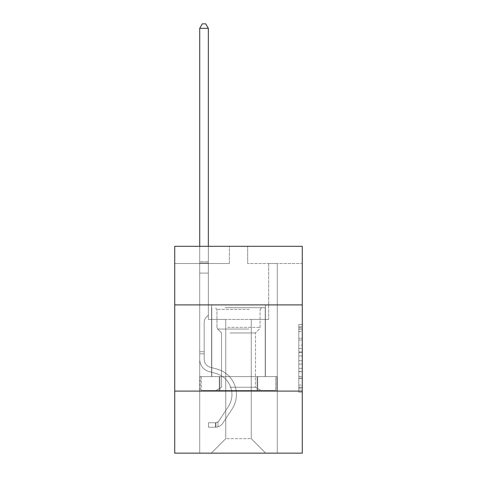 <?xml version="1.0" encoding="UTF-8"?>
<svg xmlns="http://www.w3.org/2000/svg" width="477" height="477" viewBox="0 0 477 477"><rect width="100%" height="100%" fill="white"/><g stroke="black" fill="none" stroke-linecap="round" stroke-linejoin="round"><path stroke-width="0.36" stroke-dasharray="2.38 1.79" d="M298.835 345.139L298.835 355.973L302.281 355.973L302.281 388.797L302.281 327.884L302.281 355.973L298.835 355.973L298.835 326.87L298.835 392.183L298.835 324.497L298.835 387.443L302.281 387.443L298.835 387.443L302.281 387.443L298.835 387.443L298.835 376.615L298.835 392.183L302.281 392.183L302.281 324.497L302.281 387.276L302.281 360.707L298.835 360.707L302.281 360.707L302.281 376.615L302.281 329.237L298.835 329.237L302.281 329.237L302.281 392.183L302.281 327.884L302.281 392.183L298.835 392.183L298.835 324.497L302.281 324.497L302.281 327.884L302.281 324.497L302.281 327.884L302.281 324.497L302.281 326.87L302.281 324.497L298.835 324.497L298.835 329.237L302.281 329.237L298.835 329.237L298.835 345.139L302.281 345.139M265.391 304.904L265.391 376.615L211.609 376.615L265.391 376.615L211.609 376.615L265.391 376.615L265.391 304.904L211.609 304.904L211.609 376.615L211.609 304.904L265.391 304.904M302.281 304.904L174.719 304.904L174.719 246.293L302.281 246.293L247.635 246.293L302.281 246.293L302.281 304.904L174.719 304.904L302.281 304.904L302.281 453.15L174.719 453.15L174.719 391.092L302.281 391.092L174.719 391.092L174.719 304.904M302.281 351.913L302.281 348.526L302.281 351.913L298.835 351.913L298.835 338.288L298.835 378.392L298.835 368.322L302.281 368.322L298.835 368.322L298.835 392.183L302.281 392.183L298.835 392.183L302.281 392.183L298.835 392.183L298.835 324.497L302.281 324.497L298.835 324.497L302.281 324.497L298.835 324.497L298.835 351.913L302.281 351.913M302.281 263.531L302.281 246.293L302.281 263.531L247.635 263.531L302.281 263.531M251.254 319.381L251.254 438.667L265.737 453.15L277.286 453.15L277.286 263.531L268.664 263.531L277.286 263.531L268.664 263.531L277.286 263.531L268.664 263.531L277.286 263.531L268.664 263.531L277.286 263.531L268.664 263.531L277.286 263.531L268.664 263.531L277.286 263.531L268.664 263.531L277.286 263.531L268.664 263.531L277.286 263.531L268.664 263.531L277.286 263.531L268.664 263.531L277.286 263.531L268.664 263.531L277.286 263.531L268.664 263.531L277.286 263.531L268.664 263.531L277.286 263.531L268.664 263.531L277.286 263.531L268.664 263.531L277.286 263.531L268.664 263.531L277.286 263.531L268.664 263.531L277.286 263.531L268.664 263.531L277.286 263.531L277.286 453.15L277.286 263.531L277.286 453.15L277.286 263.531L277.286 453.15L277.286 263.531L277.286 453.15L277.286 263.531L277.286 453.15L277.286 263.531L277.286 453.15L277.286 263.531L277.286 453.15L277.286 263.531L277.286 453.15L277.286 263.531L277.286 453.15L277.286 263.531L277.286 453.15L277.286 263.531L277.286 453.15L277.286 263.531L277.286 453.15L277.286 263.531L277.286 453.15L277.286 263.531L277.286 453.15L277.286 263.531L277.286 453.15L277.286 263.531L277.286 453.15L277.286 263.531L277.286 453.15L277.286 263.531L277.286 453.15L211.263 453.15L265.737 453.15L251.254 438.667L265.737 453.15L251.254 438.667L265.737 453.15L251.254 438.667L265.737 453.15L251.254 438.667L265.737 453.15L251.254 438.667L265.737 453.15L251.254 438.667L265.737 453.15L251.254 438.667L265.737 453.15L251.254 438.667L265.737 453.15L251.254 438.667L265.737 453.15L251.254 438.667L265.737 453.15L251.254 438.667L265.737 453.15L251.254 438.667L265.737 453.15L251.254 438.667L265.737 453.15L251.254 438.667L265.737 453.15L251.254 438.667L265.737 453.15L251.254 438.667L265.737 453.15L251.254 438.667L265.737 453.15L251.254 438.667L225.746 438.667L225.746 319.381L225.746 438.667L225.746 319.381L225.746 438.667L211.263 453.15L225.746 438.667L211.263 453.15L225.746 438.667L225.746 319.381L251.254 319.381L251.254 438.667L265.737 453.15L251.254 438.667L251.254 319.381L251.254 438.667L251.254 319.381L251.254 438.667L251.254 319.381L251.254 438.667L251.254 319.381L251.254 438.667L251.254 319.381L251.254 438.667L251.254 319.381L251.254 438.667L251.254 319.381L251.254 438.667L251.254 319.381L251.254 438.667L251.254 319.381L251.254 438.667L251.254 319.381L251.254 438.667L251.254 319.381L251.254 438.667L251.254 319.381L251.254 438.667L251.254 319.381L251.254 438.667L251.254 319.381L251.254 438.667L251.254 319.381L251.254 438.667L251.254 319.381L251.254 438.667L251.254 319.381L251.254 438.667L251.254 319.381L208.336 319.381L208.336 263.531L199.714 263.531L199.714 453.15L211.263 453.15L199.714 453.15L211.263 453.15L199.714 453.15L211.263 453.15L199.714 453.15L211.263 453.15L199.714 453.15L211.263 453.15L199.714 453.15L211.263 453.15L199.714 453.15L211.263 453.15L199.714 453.15L211.263 453.15L199.714 453.15L211.263 453.15L199.714 453.15L211.263 453.15L199.714 453.15L211.263 453.15L199.714 453.15L211.263 453.15L199.714 453.15L211.263 453.15L199.714 453.15L211.263 453.15L199.714 453.15L211.263 453.15L199.714 453.15L211.263 453.15L199.714 453.15L211.263 453.15L199.714 453.15L211.263 453.15L199.714 453.15L199.714 263.531L199.714 453.15L199.714 263.531L199.714 453.15L199.714 263.531L199.714 453.15L199.714 263.531L199.714 453.15L199.714 263.531L199.714 453.15L199.714 263.531L199.714 453.15L199.714 263.531L199.714 453.15L199.714 263.531L199.714 453.15L199.714 263.531L199.714 453.15L199.714 263.531L199.714 453.15L199.714 263.531L199.714 453.15L199.714 263.531L199.714 453.15L199.714 263.531L199.714 453.15L199.714 263.531L199.714 453.15L199.714 263.531L199.714 453.15L199.714 263.531L199.714 453.15L199.714 263.531L199.714 453.15L199.714 263.531L208.336 263.531L199.714 263.531L208.336 263.531L199.714 263.531L208.336 263.531L199.714 263.531L208.336 263.531L199.714 263.531L208.336 263.531L199.714 263.531L208.336 263.531L199.714 263.531L208.336 263.531L199.714 263.531L208.336 263.531L199.714 263.531L208.336 263.531L199.714 263.531L208.336 263.531L199.714 263.531L208.336 263.531L199.714 263.531L208.336 263.531L199.714 263.531L208.336 263.531L199.714 263.531L208.336 263.531L199.714 263.531L208.336 263.531L199.714 263.531L208.336 263.531L199.714 263.531L208.336 263.531L199.714 263.531L208.336 263.531L208.336 319.381L208.336 263.531L208.336 319.381L208.336 263.531L208.336 319.381L208.336 263.531L208.336 319.381L208.336 263.531L208.336 319.381L208.336 263.531L208.336 319.381L208.336 263.531L208.336 319.381L208.336 263.531L208.336 319.381L208.336 263.531L208.336 319.381L208.336 263.531L208.336 319.381L208.336 263.531L208.336 319.381L208.336 263.531L208.336 319.381L208.336 263.531L208.336 319.381L208.336 263.531L208.336 319.381L208.336 263.531L208.336 319.381L208.336 263.531L208.336 319.381L208.336 263.531L208.336 319.381L208.336 263.531L208.336 319.381L225.746 319.381L208.336 319.381L225.746 319.381L208.336 319.381L225.746 319.381L208.336 319.381L225.746 319.381L208.336 319.381L225.746 319.381L208.336 319.381L225.746 319.381L208.336 319.381L225.746 319.381L208.336 319.381L225.746 319.381L208.336 319.381L225.746 319.381L208.336 319.381L225.746 319.381L208.336 319.381L225.746 319.381L208.336 319.381L225.746 319.381L208.336 319.381L225.746 319.381L208.336 319.381L225.746 319.381L208.336 319.381L225.746 319.381L208.336 319.381L225.746 319.381L208.336 319.381L225.746 319.381L208.336 319.381L225.746 319.381L225.746 438.667L211.263 453.15L225.746 438.667L225.746 319.381L225.746 438.667L211.263 453.15L225.746 438.667L225.746 319.381L225.746 438.667L211.263 453.15L225.746 438.667L225.746 319.381L225.746 438.667L211.263 453.15L225.746 438.667L225.746 319.381L225.746 438.667L211.263 453.15L225.746 438.667L225.746 319.381L225.746 438.667L211.263 453.15L225.746 438.667L225.746 319.381L225.746 438.667L211.263 453.15L225.746 438.667L225.746 319.381L225.746 438.667L211.263 453.15L225.746 438.667L225.746 319.381L225.746 438.667L211.263 453.15L225.746 438.667L225.746 319.381L225.746 438.667L211.263 453.15L225.746 438.667L225.746 319.381L225.746 438.667L211.263 453.15L225.746 438.667L225.746 319.381L225.746 438.667L211.263 453.15L225.746 438.667L225.746 319.381L225.746 438.667L211.263 453.15L225.746 438.667L225.746 319.381L225.746 438.667L211.263 453.15L225.746 438.667L225.746 319.381L225.746 438.667L211.263 453.15L225.746 438.667L225.746 319.381L225.746 438.667L211.263 453.15L225.746 438.667L225.746 319.381L225.746 438.667L211.263 453.15L225.746 438.667L251.254 438.667L251.254 319.381L268.664 319.381L251.254 319.381M229.365 263.531L174.719 263.531L229.365 263.531L229.365 246.293L174.719 246.293L229.365 246.293L229.365 263.531M174.719 263.531L174.719 246.293L174.719 263.531M247.635 263.531L247.635 246.293L247.635 263.531M268.664 263.531L268.664 319.381L268.664 263.531M219.289 391.092L276.916 391.092L200.084 391.092L219.289 391.092L219.289 376.615L200.084 376.615L276.916 376.615L219.289 376.615L219.289 391.092L219.289 376.615L257.711 376.615L257.711 391.092L276.916 391.092L257.711 391.092L257.711 376.615L276.916 376.615L276.916 391.092L276.916 376.615L200.084 376.615L200.084 391.092L200.084 376.615L219.289 376.615L219.289 391.092M174.719 391.092L302.281 391.092M298.835 355.973L302.281 355.973L298.835 355.973M298.835 326.87L298.835 324.497L298.835 326.87L302.281 326.87L298.835 326.87M298.835 378.219L298.835 364.094L298.835 378.219L302.281 378.219L298.835 378.219M298.835 364.094L298.835 360.707L302.281 360.707L298.835 360.707L298.835 364.094L302.281 364.094L298.835 364.094M298.835 338.288L298.835 329.237L298.835 338.288L302.281 338.288L298.835 338.288M298.835 324.497L302.281 324.497L298.835 324.497L298.835 327.884L298.835 324.497L302.281 324.497M298.835 392.183L302.281 392.183L298.835 392.183L298.835 388.797L298.835 392.183M257.711 376.615L257.711 391.092L257.711 376.615M199.714 353.791L199.714 28.334L199.714 273.112L199.714 28.334L208.336 28.334L208.336 261.736L208.336 28.334L199.714 28.334L202.302 23.85L205.748 23.85L202.302 23.85L199.714 28.334L199.714 273.112L199.714 28.334L208.336 28.334L205.748 23.85L208.336 28.334L208.336 273.112L199.714 273.112L199.714 28.334L202.302 23.85L205.748 23.85L202.302 23.85L199.714 28.334L199.714 273.112L199.714 28.334L208.336 28.334L199.714 28.334L202.302 23.85L205.748 23.85L208.336 28.334L205.748 23.85L202.302 23.85L199.714 28.334L199.714 273.112L199.714 28.334L208.336 28.334L208.336 261.736L208.336 28.334L199.714 28.334L202.302 23.85L205.748 23.85L208.336 28.334L205.748 23.85L202.302 23.85L199.714 28.334L199.714 273.112L199.714 28.334L208.336 28.334L208.336 263.024L208.336 28.334L199.714 28.334L202.302 23.85L205.748 23.85L208.336 28.334L205.748 23.85L202.302 23.85L199.714 28.334L199.714 273.112L199.714 28.334L208.336 28.334L208.336 315.178L206.392 317.122A7.489 7.489 0 0 0 204.198 322.416A7.489 7.489 0 0 1 206.392 317.122L208.336 315.178L208.336 273.112L199.714 273.112L199.714 28.334L202.302 23.85L205.748 23.85L208.336 28.334L199.714 28.334L199.714 273.112L199.714 28.334L208.336 28.334L205.748 23.85L202.302 23.85L199.714 28.334L202.302 23.85L205.748 23.85L208.336 28.334L208.336 261.736L208.336 28.334L199.714 28.334L199.714 273.112L199.714 28.334L208.336 28.334L205.748 23.85L202.302 23.85L199.714 28.334L202.302 23.85L205.748 23.85L208.336 28.334L208.336 263.024L208.336 28.334L199.714 28.334L199.714 273.112L199.714 28.334L208.336 28.334L205.748 23.85L202.302 23.85L199.714 28.334L202.302 23.85L205.748 23.85L208.336 28.334L208.336 273.112L208.336 28.334L199.714 28.334L199.714 359.378A12.587 12.587 0 0 0 208.92 371.5A12.587 12.587 0 0 1 199.714 359.378L199.714 273.112L208.336 273.112L208.336 315.178L206.392 317.122A7.489 7.489 0 0 0 204.198 322.416A7.489 7.489 0 0 1 206.392 317.122L208.336 315.178L208.336 273.112L199.714 273.112L199.714 359.378A12.587 12.587 0 0 0 208.92 371.5A12.587 12.587 0 0 1 199.714 359.378L199.714 273.112L208.336 273.112L208.336 263.024L208.336 315.178L206.392 317.122A7.489 7.489 0 0 0 204.198 322.416A7.489 7.489 0 0 1 206.392 317.122L208.336 315.178L208.336 273.112L199.714 273.112L199.714 359.378A12.587 12.587 0 0 0 208.92 371.5A12.587 12.587 0 0 1 199.714 359.378L199.714 273.112L208.336 273.112L208.336 261.736L208.336 315.178L206.392 317.122A7.489 7.489 0 0 0 204.198 322.416A7.489 7.489 0 0 1 206.392 317.122L208.336 315.178L208.336 273.112L199.714 273.112L199.714 359.378A12.587 12.587 0 0 0 208.92 371.5L215.932 373.455L208.92 371.5A12.587 12.587 0 0 1 199.714 359.378L199.714 273.112L208.336 273.112L208.336 28.334L205.748 23.85L202.302 23.85L199.714 28.334L208.336 28.334L208.336 315.178L206.392 317.122A7.489 7.489 0 0 0 204.198 322.416A7.489 7.489 0 0 1 206.392 317.122L208.336 315.178L208.336 273.112L199.714 273.112L199.714 359.378A12.587 12.587 0 0 0 208.92 371.5A12.587 12.587 0 0 1 199.714 359.378L199.714 273.112L208.336 273.112L208.336 28.334L199.714 28.334L202.302 23.85L205.748 23.85L208.336 28.334L205.748 23.85L202.302 23.85L199.714 28.334L199.714 261.736L199.714 28.334L208.336 28.334L208.336 315.178L206.392 317.122A7.489 7.489 0 0 0 204.198 322.416A7.489 7.489 0 0 1 206.392 317.122L208.336 315.178L208.336 273.112L199.714 273.112L199.714 359.378A12.587 12.587 0 0 0 208.92 371.5A12.587 12.587 0 0 1 199.714 359.378L199.714 273.112L208.336 273.112L208.336 28.334L199.714 28.334L202.302 23.85L205.748 23.85L208.336 28.334L205.748 23.85L202.302 23.85L199.714 28.334L199.714 263.024L199.714 28.334L208.336 28.334L208.336 315.178L206.392 317.122A7.489 7.489 0 0 0 204.198 322.416A7.489 7.489 0 0 1 206.392 317.122L208.336 315.178L208.336 273.112L199.714 273.112L199.714 359.378A12.587 12.587 0 0 0 208.92 371.5L215.932 373.455L208.92 371.5A12.587 12.587 0 0 1 199.714 359.378L199.714 273.112L208.336 273.112L208.336 28.334L199.714 28.334L202.302 23.85L205.748 23.85L208.336 28.334L205.748 23.85L202.302 23.85L199.714 28.334L199.714 273.112L208.336 273.112L208.336 315.178L206.392 317.122A7.489 7.489 0 0 0 204.198 322.416A7.489 7.489 0 0 1 206.392 317.122L208.336 315.178L208.336 263.024L208.336 273.112L199.714 273.112L199.714 359.378A12.587 12.587 0 0 0 208.92 371.5A12.587 12.587 0 0 1 199.714 359.378L199.714 273.112L208.336 273.112L208.336 315.178L206.392 317.122A7.489 7.489 0 0 0 204.198 322.416A7.489 7.489 0 0 1 206.392 317.122L208.336 315.178L208.336 261.736L208.336 273.112L199.714 273.112L199.714 359.378A12.587 12.587 0 0 0 208.92 371.5A12.587 12.587 0 0 1 199.714 359.378L199.714 273.112L208.336 273.112L208.336 315.178L206.392 317.122A7.489 7.489 0 0 0 204.198 322.416A7.489 7.489 0 0 1 206.392 317.122L208.336 315.178L208.336 28.334L208.336 273.112L199.714 273.112L199.714 359.378A12.587 12.587 0 0 0 208.92 371.5L215.932 373.455A21.894 21.894 0 0 1 228.364 406.553A21.894 21.894 0 0 0 215.932 373.455L208.92 371.5A12.587 12.587 0 0 1 199.714 359.378L199.714 273.112L208.336 273.112L208.336 315.178L206.392 317.122A7.489 7.489 0 0 0 204.198 322.416A7.489 7.489 0 0 1 206.392 317.122L208.336 315.178L208.336 28.334L199.714 28.334L208.336 28.334L205.748 23.85L208.336 28.334L208.336 273.112L199.714 273.112L199.714 359.378A12.587 12.587 0 0 0 208.92 371.5A12.587 12.587 0 0 1 199.714 359.378L199.714 273.112L208.336 273.112L208.336 315.178L206.392 317.122A7.489 7.489 0 0 0 204.198 322.416A7.489 7.489 0 0 1 206.392 317.122L208.336 315.178L208.336 28.334L199.714 28.334L202.302 23.85L205.748 23.85L202.302 23.85L199.714 28.334L199.714 261.736L199.714 28.334L208.336 28.334L205.748 23.85L208.336 28.334L208.336 273.112L199.714 273.112L199.714 359.378A12.587 12.587 0 0 0 208.92 371.5A12.587 12.587 0 0 1 199.714 359.378L199.714 273.112L208.336 273.112L208.336 315.178L206.392 317.122A7.489 7.489 0 0 0 204.198 322.416A7.489 7.489 0 0 1 206.392 317.122L208.336 315.178L208.336 28.334L199.714 28.334L202.302 23.85L205.748 23.85L202.302 23.85L199.714 28.334L199.714 263.024L199.714 28.334L208.336 28.334L205.748 23.85L208.336 28.334L208.336 273.112L199.714 273.112L199.714 359.378A12.587 12.587 0 0 0 208.92 371.5L215.932 373.455L208.92 371.5A12.587 12.587 0 0 1 199.714 359.378L199.714 273.112L208.336 273.112L208.336 315.178L206.392 317.122A7.489 7.489 0 0 0 204.198 322.416A7.489 7.489 0 0 1 206.392 317.122L208.336 315.178L208.336 28.334L199.714 28.334L202.302 23.85L205.748 23.85L202.302 23.85L199.714 28.334L199.714 359.378A12.587 12.587 0 0 0 208.92 371.5A12.587 12.587 0 0 1 199.714 359.378L199.714 273.112L208.336 273.112L208.336 315.178L206.392 317.122A7.489 7.489 0 0 0 204.198 322.416A7.489 7.489 0 0 1 206.392 317.122L208.336 315.178L208.336 273.112L199.714 273.112L199.714 359.378A12.587 12.587 0 0 0 208.92 371.5A12.587 12.587 0 0 1 199.714 359.378L199.714 273.112L208.336 273.112L208.336 263.024L208.336 315.178L206.392 317.122A7.489 7.489 0 0 0 204.198 322.416A7.489 7.489 0 0 1 206.392 317.122L208.336 315.178L208.336 273.112L199.714 273.112L199.714 359.378A12.587 12.587 0 0 0 208.92 371.5L215.932 373.455L208.92 371.5A12.587 12.587 0 0 1 199.714 359.378L199.714 273.112L208.336 273.112L208.336 261.736L208.336 315.178L206.392 317.122A7.489 7.489 0 0 0 204.198 322.416A7.489 7.489 0 0 1 206.392 317.122L208.336 315.178L208.336 273.112L199.714 273.112L199.714 359.378A12.587 12.587 0 0 0 208.92 371.5A12.587 12.587 0 0 1 199.714 359.378L199.714 273.112L208.336 273.112L208.336 28.334L205.748 23.85L208.336 28.334L208.336 315.178L206.392 317.122A7.489 7.489 0 0 0 204.198 322.416A7.489 7.489 0 0 1 206.392 317.122L208.336 315.178L208.336 273.112L199.714 273.112L199.714 359.378L199.714 353.791L204.198 353.791L204.198 351.722L199.714 351.722L204.198 351.722L204.198 359.378L204.198 322.416L204.198 359.378A8.103 8.103 0 0 0 210.124 367.183A8.103 8.103 0 0 1 204.198 359.378L204.198 322.416L204.198 359.378L204.198 351.722L199.714 351.722L204.198 351.722L204.198 359.378A8.103 8.103 0 0 0 210.124 367.183A8.103 8.103 0 0 1 204.198 359.378L204.198 322.416L204.198 359.378A8.103 8.103 0 0 0 210.124 367.183A8.103 8.103 0 0 1 204.198 359.378L204.198 322.416L204.198 359.378L204.198 351.722L199.714 351.722L204.198 351.722L204.198 359.378A8.103 8.103 0 0 0 210.124 367.183L217.136 369.138L210.124 367.183A8.103 8.103 0 0 1 204.198 359.378L204.198 322.416L204.198 359.378A8.103 8.103 0 0 0 210.124 367.183A8.103 8.103 0 0 1 204.198 359.378L204.198 322.416L204.198 359.378L204.198 351.722L199.714 351.722L204.198 351.722L204.198 359.378A8.103 8.103 0 0 0 210.124 367.183A8.103 8.103 0 0 1 204.198 359.378L204.198 322.416L204.198 359.378A8.103 8.103 0 0 0 210.124 367.183L217.136 369.138L210.124 367.183A8.103 8.103 0 0 1 204.198 359.378L204.198 322.416L204.198 359.378L204.198 351.722L199.714 351.722L204.198 351.722L204.198 359.378A8.103 8.103 0 0 0 210.124 367.183A8.103 8.103 0 0 1 204.198 359.378L204.198 322.416L204.198 359.378A8.103 8.103 0 0 0 210.124 367.183A8.103 8.103 0 0 1 204.198 359.378L204.198 322.416L204.198 359.378L204.198 351.722L199.714 351.722L204.198 351.722L204.198 359.378A8.103 8.103 0 0 0 210.124 367.183L217.136 369.138L210.124 367.183A8.103 8.103 0 0 1 204.198 359.378L204.198 322.416L204.198 359.378A8.103 8.103 0 0 0 210.124 367.183A8.103 8.103 0 0 1 204.198 359.378L204.198 322.416L204.198 359.378L204.198 351.722L199.714 351.722L204.198 351.722L204.198 359.378A8.103 8.103 0 0 0 210.124 367.183A8.103 8.103 0 0 1 204.198 359.378L204.198 322.416L204.198 359.378A8.103 8.103 0 0 0 210.124 367.183L217.136 369.138A26.372 26.372 0 0 1 232.108 409.01A26.372 26.372 0 0 0 217.136 369.138L210.124 367.183A8.103 8.103 0 0 1 204.198 359.378L204.198 322.416L204.198 359.378L204.198 351.722L199.714 351.722L204.198 351.722L204.198 359.378A8.103 8.103 0 0 0 210.124 367.183A8.103 8.103 0 0 1 204.198 359.378L204.198 322.416L204.198 359.378A8.103 8.103 0 0 0 210.124 367.183A8.103 8.103 0 0 1 204.198 359.378L204.198 322.416L204.198 359.378L204.198 351.722L199.714 351.722L204.198 351.722L204.198 359.378A8.103 8.103 0 0 0 210.124 367.183L217.136 369.138L210.124 367.183A8.103 8.103 0 0 1 204.198 359.378L204.198 322.416L204.198 359.378A8.103 8.103 0 0 0 210.124 367.183A8.103 8.103 0 0 1 204.198 359.378L204.198 322.416L204.198 359.378L204.198 353.791L199.714 353.791M215.401 427.225A9.135 9.135 0 0 0 222.866 423.099L232.108 409.01A26.372 26.372 0 0 0 217.136 369.138L210.124 367.183A8.103 8.103 0 0 1 204.198 359.378A8.103 8.103 0 0 0 210.124 367.183L217.136 369.138A26.372 26.372 0 0 1 232.108 409.01A26.372 26.372 0 0 0 217.136 369.138L210.124 367.183A8.103 8.103 0 0 1 204.198 359.378A8.103 8.103 0 0 0 210.124 367.183A8.103 8.103 0 0 1 204.198 359.378A8.103 8.103 0 0 0 210.124 367.183L217.136 369.138L210.124 367.183A8.103 8.103 0 0 1 204.198 359.378A8.103 8.103 0 0 0 210.124 367.183L217.136 369.138L210.124 367.183A8.103 8.103 0 0 1 204.198 359.378A8.103 8.103 0 0 0 210.124 367.183A8.103 8.103 0 0 1 204.198 359.378A8.103 8.103 0 0 0 210.124 367.183L217.136 369.138A26.372 26.372 0 0 1 232.108 409.01L222.866 423.099L232.108 409.01A26.372 26.372 0 0 0 217.136 369.138L210.124 367.183A8.103 8.103 0 0 1 204.198 359.378A8.103 8.103 0 0 0 210.124 367.183L217.136 369.138L210.124 367.183A8.103 8.103 0 0 1 204.198 359.378A8.103 8.103 0 0 0 210.124 367.183A8.103 8.103 0 0 1 204.198 359.378A8.103 8.103 0 0 0 210.124 367.183L217.136 369.138L210.124 367.183A8.103 8.103 0 0 1 204.198 359.378A8.103 8.103 0 0 0 210.124 367.183L217.136 369.138A26.372 26.372 0 0 1 232.108 409.01A26.372 26.372 0 0 0 217.136 369.138L210.124 367.183A8.103 8.103 0 0 1 204.198 359.378A8.103 8.103 0 0 0 210.124 367.183A8.103 8.103 0 0 1 204.198 359.378A8.103 8.103 0 0 0 210.124 367.183L217.136 369.138L210.124 367.183A8.103 8.103 0 0 1 204.198 359.378A8.103 8.103 0 0 0 210.124 367.183L217.136 369.138L210.124 367.183A8.103 8.103 0 0 1 204.198 359.378A8.103 8.103 0 0 0 210.124 367.183A8.103 8.103 0 0 1 204.198 359.378A8.103 8.103 0 0 0 210.124 367.183L217.136 369.138A26.372 26.372 0 0 1 232.108 409.01A26.372 26.372 0 0 0 217.136 369.138L210.124 367.183A8.103 8.103 0 0 1 204.198 359.378A8.103 8.103 0 0 0 210.124 367.183L217.136 369.138L210.124 367.183A8.103 8.103 0 0 1 204.198 359.378A8.103 8.103 0 0 0 210.124 367.183A8.103 8.103 0 0 1 204.198 359.378A8.103 8.103 0 0 0 210.124 367.183L217.136 369.138L210.124 367.183A8.103 8.103 0 0 1 204.198 359.378A8.103 8.103 0 0 0 210.124 367.183L217.136 369.138A26.372 26.372 0 0 1 232.108 409.01L222.866 423.099L232.108 409.01A26.372 26.372 0 0 0 217.136 369.138L210.124 367.183L217.136 369.138A26.372 26.372 0 0 1 232.108 409.01A26.372 26.372 0 0 0 217.136 369.138L210.124 367.183L217.136 369.138A26.372 26.372 0 0 1 232.108 409.01A26.372 26.372 0 0 0 217.136 369.138L210.124 367.183L217.136 369.138A26.372 26.372 0 0 1 232.108 409.01L222.866 423.099A9.135 9.135 0 0 1 217.989 426.796A9.135 9.135 0 0 0 222.866 423.099L232.108 409.01A26.372 26.372 0 0 0 217.136 369.138L210.124 367.183L217.136 369.138A26.372 26.372 0 0 1 232.108 409.01A26.372 26.372 0 0 0 217.136 369.138L210.124 367.183L217.136 369.138A26.372 26.372 0 0 1 232.108 409.01A26.372 26.372 0 0 0 217.136 369.138L210.124 367.183L217.136 369.138A26.372 26.372 0 0 1 232.108 409.01L222.866 423.099L232.108 409.01A26.372 26.372 0 0 0 217.136 369.138L210.124 367.183L217.136 369.138A26.372 26.372 0 0 1 232.108 409.01A26.372 26.372 0 0 0 217.136 369.138L210.124 367.183L217.136 369.138A26.372 26.372 0 0 1 232.108 409.01A26.372 26.372 0 0 0 217.136 369.138L210.124 367.183L217.136 369.138A26.372 26.372 0 0 1 232.108 409.01L222.866 423.099L232.108 409.01A26.372 26.372 0 0 0 217.136 369.138L210.124 367.183L217.136 369.138A26.372 26.372 0 0 1 232.108 409.01A26.372 26.372 0 0 0 217.136 369.138L210.124 367.183L217.136 369.138A26.372 26.372 0 0 1 232.108 409.01A26.372 26.372 0 0 0 217.136 369.138L210.124 367.183L217.136 369.138A26.372 26.372 0 0 1 232.108 409.01L222.866 423.099A9.135 9.135 0 0 1 217.989 426.796C215.33 427.362 215.33 427.362 217.989 426.796C215.33 427.362 215.33 427.362 217.989 426.796A9.135 9.135 0 0 0 222.866 423.099L232.108 409.01A26.372 26.372 0 0 0 217.136 369.138A26.372 26.372 0 0 1 232.108 409.01A26.372 26.372 0 0 0 217.136 369.138A26.372 26.372 0 0 1 232.108 409.01L222.866 423.099L232.108 409.01A26.372 26.372 0 0 0 217.136 369.138A26.372 26.372 0 0 1 232.108 409.01L222.866 423.099L232.108 409.01A26.372 26.372 0 0 0 217.136 369.138A26.372 26.372 0 0 1 232.108 409.01A26.372 26.372 0 0 0 217.136 369.138A26.372 26.372 0 0 1 232.108 409.01L222.866 423.099A9.135 9.135 0 0 1 217.989 426.796C215.33 427.362 215.33 427.362 217.989 426.796C215.33 427.362 215.33 427.362 217.989 426.796A9.135 9.135 0 0 0 222.866 423.099L232.108 409.01A26.372 26.372 0 0 0 217.136 369.138A26.372 26.372 0 0 1 232.108 409.01L222.866 423.099L232.108 409.01A26.372 26.372 0 0 0 217.136 369.138A26.372 26.372 0 0 1 232.108 409.01A26.372 26.372 0 0 0 217.136 369.138A26.372 26.372 0 0 1 232.108 409.01L222.866 423.099L232.108 409.01A26.372 26.372 0 0 0 217.136 369.138A26.372 26.372 0 0 1 232.108 409.01L222.866 423.099A9.135 9.135 0 0 1 217.989 426.796C215.33 427.362 215.33 427.362 217.989 426.796C215.33 427.362 215.33 427.362 217.989 426.796A9.135 9.135 0 0 0 222.866 423.099L232.108 409.01A26.372 26.372 0 0 0 217.136 369.138A26.372 26.372 0 0 1 232.108 409.01A26.372 26.372 0 0 0 217.136 369.138A26.372 26.372 0 0 1 232.108 409.01L222.866 423.099L232.108 409.01A26.372 26.372 0 0 0 217.136 369.138A26.372 26.372 0 0 1 232.108 409.01L222.866 423.099L232.108 409.01A26.372 26.372 0 0 0 217.136 369.138A26.372 26.372 0 0 1 232.108 409.01A26.372 26.372 0 0 0 217.136 369.138A26.372 26.372 0 0 1 232.108 409.01L222.866 423.099A9.135 9.135 0 0 1 217.989 426.796C215.33 427.362 215.33 427.362 217.989 426.796C215.33 427.362 215.33 427.362 217.989 426.796A9.135 9.135 0 0 0 222.866 423.099L232.108 409.01A26.372 26.372 0 0 0 217.136 369.138A26.372 26.372 0 0 1 232.108 409.01L222.866 423.099L232.108 409.01A26.372 26.372 0 0 0 217.136 369.138A26.372 26.372 0 0 1 232.108 409.01A26.372 26.372 0 0 0 217.136 369.138A26.372 26.372 0 0 1 232.108 409.01L222.866 423.099L232.108 409.01A26.372 26.372 0 0 0 217.136 369.138A26.372 26.372 0 0 1 232.108 409.01L222.866 423.099A9.135 9.135 0 0 1 217.989 426.796C215.33 427.362 215.33 427.362 217.989 426.796C215.33 427.362 215.33 427.362 217.989 426.796A9.135 9.135 0 0 0 222.866 423.099L232.108 409.01L222.866 423.099A9.135 9.135 0 0 1 217.989 426.796C215.33 427.362 215.33 427.362 217.989 426.796C215.33 427.362 215.33 427.362 217.989 426.796A9.135 9.135 0 0 0 222.866 423.099L232.108 409.01L222.866 423.099A9.135 9.135 0 0 1 217.989 426.796C215.33 427.362 215.33 427.362 217.989 426.796C215.33 427.362 215.33 427.362 217.989 426.796A9.135 9.135 0 0 0 222.866 423.099L232.108 409.01L222.866 423.099A9.135 9.135 0 0 1 217.989 426.796C215.33 427.362 215.33 427.362 217.989 426.796C215.33 427.362 215.33 427.362 217.989 426.796A9.135 9.135 0 0 0 222.866 423.099L232.108 409.01L222.866 423.099A9.135 9.135 0 0 1 217.989 426.796C215.33 427.362 215.33 427.362 217.989 426.796C215.33 427.362 215.33 427.362 217.989 426.796A9.135 9.135 0 0 0 222.866 423.099L232.108 409.01L222.866 423.099A9.135 9.135 0 0 1 217.989 426.796C215.33 427.362 215.33 427.362 217.989 426.796C215.33 427.362 215.33 427.362 217.989 426.796A9.135 9.135 0 0 0 222.866 423.099L232.108 409.01L222.866 423.099A9.135 9.135 0 0 1 217.989 426.796C215.33 427.362 215.33 427.362 217.989 426.796C215.33 427.362 215.33 427.362 217.989 426.796A9.135 9.135 0 0 0 222.866 423.099L232.108 409.01L222.866 423.099A9.135 9.135 0 0 1 217.989 426.796C215.33 427.362 215.33 427.362 217.989 426.796C215.33 427.362 215.33 427.362 217.989 426.796A9.135 9.135 0 0 0 222.866 423.099L232.108 409.01L222.866 423.099A9.135 9.135 0 0 1 217.989 426.796C215.33 427.362 215.33 427.362 217.989 426.796C215.33 427.362 215.33 427.362 217.989 426.796A9.135 9.135 0 0 0 222.866 423.099L232.108 409.01L222.866 423.099A9.135 9.135 0 0 1 217.989 426.796C215.33 427.362 215.33 427.362 217.989 426.796C215.33 427.362 215.33 427.362 217.989 426.796A9.135 9.135 0 0 0 222.866 423.099L232.108 409.01L222.866 423.099A9.135 9.135 0 0 1 217.989 426.796C215.33 427.362 215.33 427.362 217.989 426.796C215.33 427.362 215.33 427.362 217.989 426.796A9.135 9.135 0 0 0 222.866 423.099L232.108 409.01L222.866 423.099A9.135 9.135 0 0 1 217.989 426.796C215.33 427.362 215.33 427.362 217.989 426.796C215.33 427.362 215.33 427.362 217.989 426.796A9.135 9.135 0 0 0 222.866 423.099L232.108 409.01L222.866 423.099A9.135 9.135 0 0 1 217.989 426.796C215.33 427.362 215.33 427.362 217.989 426.796C215.33 427.362 215.33 427.362 217.989 426.796A9.135 9.135 0 0 0 222.866 423.099A9.135 9.135 0 0 1 215.401 427.225L215.401 422.741A4.657 4.657 0 0 0 219.122 420.642L228.364 406.553A21.894 21.894 0 0 0 215.932 373.455A21.894 21.894 0 0 1 228.364 406.553A21.894 21.894 0 0 0 215.932 373.455L208.92 371.5A12.587 12.587 0 0 1 199.714 359.378A12.587 12.587 0 0 0 208.92 371.5L215.932 373.455L208.92 371.5A12.587 12.587 0 0 1 199.714 359.378A12.587 12.587 0 0 0 208.92 371.5A12.587 12.587 0 0 1 199.714 359.378A12.587 12.587 0 0 0 208.92 371.5L215.932 373.455L208.92 371.5A12.587 12.587 0 0 1 199.714 359.378A12.587 12.587 0 0 0 208.92 371.5L215.932 373.455A21.894 21.894 0 0 1 228.364 406.553L219.122 420.642L228.364 406.553A21.894 21.894 0 0 0 215.932 373.455L208.92 371.5A12.587 12.587 0 0 1 199.714 359.378A12.587 12.587 0 0 0 208.92 371.5A12.587 12.587 0 0 1 199.714 359.378A12.587 12.587 0 0 0 208.92 371.5L215.932 373.455L208.92 371.5A12.587 12.587 0 0 1 199.714 359.378A12.587 12.587 0 0 0 208.92 371.5L215.932 373.455L208.92 371.5A12.587 12.587 0 0 1 199.714 359.378A12.587 12.587 0 0 0 208.92 371.5A12.587 12.587 0 0 1 199.714 359.378A12.587 12.587 0 0 0 208.92 371.5L215.932 373.455A21.894 21.894 0 0 1 228.364 406.553A21.894 21.894 0 0 0 215.932 373.455L208.92 371.5A12.587 12.587 0 0 1 199.714 359.378A12.587 12.587 0 0 0 208.92 371.5L215.932 373.455L208.92 371.5A12.587 12.587 0 0 1 199.714 359.378A12.587 12.587 0 0 0 208.92 371.5A12.587 12.587 0 0 1 199.714 359.378A12.587 12.587 0 0 0 208.92 371.5L215.932 373.455L208.92 371.5A12.587 12.587 0 0 1 199.714 359.378A12.587 12.587 0 0 0 208.92 371.5L215.932 373.455A21.894 21.894 0 0 1 228.364 406.553A21.894 21.894 0 0 0 215.932 373.455L208.92 371.5A12.587 12.587 0 0 1 199.714 359.378A12.587 12.587 0 0 0 208.92 371.5A12.587 12.587 0 0 1 199.714 359.378A12.587 12.587 0 0 0 208.92 371.5L215.932 373.455L208.92 371.5A12.587 12.587 0 0 1 199.714 359.378A12.587 12.587 0 0 0 208.92 371.5L215.932 373.455L208.92 371.5A12.587 12.587 0 0 1 199.714 359.378A12.587 12.587 0 0 0 208.92 371.5A12.587 12.587 0 0 1 199.714 359.378A12.587 12.587 0 0 0 208.92 371.5L215.932 373.455A21.894 21.894 0 0 1 228.364 406.553L219.122 420.642L228.364 406.553A21.894 21.894 0 0 0 215.932 373.455L208.92 371.5A12.587 12.587 0 0 1 199.714 359.378A12.587 12.587 0 0 0 208.92 371.5L215.932 373.455A21.894 21.894 0 0 1 228.364 406.553A21.894 21.894 0 0 0 215.932 373.455L208.92 371.5L215.932 373.455A21.894 21.894 0 0 1 228.364 406.553A21.894 21.894 0 0 0 215.932 373.455L208.92 371.5L215.932 373.455A21.894 21.894 0 0 1 228.364 406.553L219.122 420.642A4.657 4.657 0 0 1 217.989 421.835C215.377 423.039 215.377 423.039 217.989 421.835C215.377 423.039 215.377 423.039 217.989 421.835A4.657 4.657 0 0 0 219.122 420.642L228.364 406.553A21.894 21.894 0 0 0 215.932 373.455L208.92 371.5L215.932 373.455A21.894 21.894 0 0 1 228.364 406.553A21.894 21.894 0 0 0 215.932 373.455L208.92 371.5L215.932 373.455A21.894 21.894 0 0 1 228.364 406.553A21.894 21.894 0 0 0 215.932 373.455L208.92 371.5L215.932 373.455A21.894 21.894 0 0 1 228.364 406.553L219.122 420.642L228.364 406.553A21.894 21.894 0 0 0 215.932 373.455L208.92 371.5L215.932 373.455A21.894 21.894 0 0 1 228.364 406.553A21.894 21.894 0 0 0 215.932 373.455L208.92 371.5L215.932 373.455A21.894 21.894 0 0 1 228.364 406.553A21.894 21.894 0 0 0 215.932 373.455L208.92 371.5L215.932 373.455A21.894 21.894 0 0 1 228.364 406.553L219.122 420.642L228.364 406.553A21.894 21.894 0 0 0 215.932 373.455L208.92 371.5L215.932 373.455A21.894 21.894 0 0 1 228.364 406.553A21.894 21.894 0 0 0 215.932 373.455L208.92 371.5L215.932 373.455A21.894 21.894 0 0 1 228.364 406.553A21.894 21.894 0 0 0 215.932 373.455L208.92 371.5L215.932 373.455A21.894 21.894 0 0 1 228.364 406.553L219.122 420.642A4.657 4.657 0 0 1 217.989 421.835C215.377 423.039 215.377 423.039 217.989 421.835C215.377 423.039 215.377 423.039 217.989 421.835A4.657 4.657 0 0 0 219.122 420.642L228.364 406.553A21.894 21.894 0 0 0 215.932 373.455A21.894 21.894 0 0 1 228.364 406.553A21.894 21.894 0 0 0 215.932 373.455A21.894 21.894 0 0 1 228.364 406.553L219.122 420.642L228.364 406.553A21.894 21.894 0 0 0 215.932 373.455A21.894 21.894 0 0 1 228.364 406.553L219.122 420.642L228.364 406.553A21.894 21.894 0 0 0 215.932 373.455A21.894 21.894 0 0 1 228.364 406.553A21.894 21.894 0 0 0 215.932 373.455A21.894 21.894 0 0 1 228.364 406.553L219.122 420.642A4.657 4.657 0 0 1 217.989 421.835C215.377 423.039 215.377 423.039 217.989 421.835C215.377 423.039 215.377 423.039 217.989 421.835A4.657 4.657 0 0 0 219.122 420.642L228.364 406.553A21.894 21.894 0 0 0 215.932 373.455A21.894 21.894 0 0 1 228.364 406.553L219.122 420.642L228.364 406.553A21.894 21.894 0 0 0 215.932 373.455A21.894 21.894 0 0 1 228.364 406.553A21.894 21.894 0 0 0 215.932 373.455A21.894 21.894 0 0 1 228.364 406.553L219.122 420.642L228.364 406.553A21.894 21.894 0 0 0 215.932 373.455A21.894 21.894 0 0 1 228.364 406.553L219.122 420.642A4.657 4.657 0 0 1 217.989 421.835C215.377 423.039 215.377 423.039 217.989 421.835C215.377 423.039 215.377 423.039 217.989 421.835A4.657 4.657 0 0 0 219.122 420.642L228.364 406.553A21.894 21.894 0 0 0 215.932 373.455A21.894 21.894 0 0 1 228.364 406.553A21.894 21.894 0 0 0 215.932 373.455A21.894 21.894 0 0 1 228.364 406.553L219.122 420.642L228.364 406.553A21.894 21.894 0 0 0 215.932 373.455A21.894 21.894 0 0 1 228.364 406.553L219.122 420.642L228.364 406.553A21.894 21.894 0 0 0 215.932 373.455A21.894 21.894 0 0 1 228.364 406.553A21.894 21.894 0 0 0 215.932 373.455A21.894 21.894 0 0 1 228.364 406.553L219.122 420.642A4.657 4.657 0 0 1 217.989 421.835C215.377 423.039 215.377 423.039 217.989 421.835C215.377 423.039 215.377 423.039 217.989 421.835A4.657 4.657 0 0 0 219.122 420.642L228.364 406.553A21.894 21.894 0 0 0 215.932 373.455A21.894 21.894 0 0 1 228.364 406.553L219.122 420.642L228.364 406.553A21.894 21.894 0 0 0 215.932 373.455A21.894 21.894 0 0 1 228.364 406.553A21.894 21.894 0 0 0 215.932 373.455A21.894 21.894 0 0 1 228.364 406.553L219.122 420.642L228.364 406.553A21.894 21.894 0 0 0 215.932 373.455A21.894 21.894 0 0 1 228.364 406.553L219.122 420.642A4.657 4.657 0 0 1 217.989 421.835C215.377 423.039 215.377 423.039 217.989 421.835C215.377 423.039 215.377 423.039 217.989 421.835A4.657 4.657 0 0 0 219.122 420.642L228.364 406.553L219.122 420.642A4.657 4.657 0 0 1 217.989 421.835C215.377 423.039 215.377 423.039 217.989 421.835C215.377 423.039 215.377 423.039 217.989 421.835A4.657 4.657 0 0 0 219.122 420.642L228.364 406.553L219.122 420.642A4.657 4.657 0 0 1 217.989 421.835C215.377 423.039 215.377 423.039 217.989 421.835C215.377 423.039 215.377 423.039 217.989 421.835A4.657 4.657 0 0 0 219.122 420.642L228.364 406.553L219.122 420.642A4.657 4.657 0 0 1 217.989 421.835C215.377 423.039 215.377 423.039 217.989 421.835C215.377 423.039 215.377 423.039 217.989 421.835A4.657 4.657 0 0 0 219.122 420.642L228.364 406.553L219.122 420.642A4.657 4.657 0 0 1 217.989 421.835C215.377 423.039 215.377 423.039 217.989 421.835C215.377 423.039 215.377 423.039 217.989 421.835A4.657 4.657 0 0 0 219.122 420.642L228.364 406.553L219.122 420.642A4.657 4.657 0 0 1 217.989 421.835C215.377 423.039 215.377 423.039 217.989 421.835C215.377 423.039 215.377 423.039 217.989 421.835A4.657 4.657 0 0 0 219.122 420.642L228.364 406.553L219.122 420.642A4.657 4.657 0 0 1 217.989 421.835C215.377 423.039 215.377 423.039 217.989 421.835C215.377 423.039 215.377 423.039 217.989 421.835A4.657 4.657 0 0 0 219.122 420.642L228.364 406.553L219.122 420.642A4.657 4.657 0 0 1 217.989 421.835C215.377 423.039 215.377 423.039 217.989 421.835C215.377 423.039 215.377 423.039 217.989 421.835A4.657 4.657 0 0 0 219.122 420.642L228.364 406.553L219.122 420.642A4.657 4.657 0 0 1 217.989 421.835C215.377 423.039 215.377 423.039 217.989 421.835C215.377 423.039 215.377 423.039 217.989 421.835A4.657 4.657 0 0 0 219.122 420.642L228.364 406.553L219.122 420.642A4.657 4.657 0 0 1 217.989 421.835C215.377 423.039 215.377 423.039 217.989 421.835C215.377 423.039 215.377 423.039 217.989 421.835A4.657 4.657 0 0 0 219.122 420.642L228.364 406.553L219.122 420.642A4.657 4.657 0 0 1 217.989 421.835C215.377 423.039 215.377 423.039 217.989 421.835C215.377 423.039 215.377 423.039 217.989 421.835A4.657 4.657 0 0 0 219.122 420.642L228.364 406.553L219.122 420.642A4.657 4.657 0 0 1 217.989 421.835C215.377 423.039 215.377 423.039 217.989 421.835C215.377 423.039 215.377 423.039 217.989 421.835A4.657 4.657 0 0 0 219.122 420.642L228.364 406.553L219.122 420.642A4.657 4.657 0 0 1 217.989 421.835C215.377 423.039 215.377 423.039 217.989 421.835C215.377 423.039 215.377 423.039 217.989 421.835A4.657 4.657 0 0 0 219.122 420.642A4.657 4.657 0 0 1 215.401 422.741L215.401 427.225L208.503 427.225L215.401 427.225A9.135 9.135 0 0 0 222.866 423.099A9.135 9.135 0 0 1 215.401 427.225L215.401 422.741L208.503 422.741L215.401 422.741A4.657 4.657 0 0 0 219.122 420.642A4.657 4.657 0 0 1 215.401 422.741L215.401 427.225L208.503 427.225L208.503 422.741L208.503 427.225L215.401 427.225A9.135 9.135 0 0 0 222.866 423.099A9.135 9.135 0 0 1 215.401 427.225L215.401 422.741L208.503 422.741L215.401 422.741A4.657 4.657 0 0 0 219.122 420.642A4.657 4.657 0 0 1 215.401 422.741L215.401 427.225L208.503 427.225L208.503 422.741L208.503 427.225L215.401 427.225A9.135 9.135 0 0 0 222.866 423.099A9.135 9.135 0 0 1 215.401 427.225L215.401 422.741L208.503 422.741L215.401 422.741A4.657 4.657 0 0 0 219.122 420.642A4.657 4.657 0 0 1 215.401 422.741L215.401 427.225L208.503 427.225L208.503 422.741L208.503 427.225L215.401 427.225A9.135 9.135 0 0 0 222.866 423.099A9.135 9.135 0 0 1 215.401 427.225L215.401 422.741L208.503 422.741L215.401 422.741A4.657 4.657 0 0 0 219.122 420.642A4.657 4.657 0 0 1 215.401 422.741L215.401 427.225L208.503 427.225L208.503 422.741L208.503 427.225L215.401 427.225A9.135 9.135 0 0 0 222.866 423.099A9.135 9.135 0 0 1 215.401 427.225L215.401 422.741L208.503 422.741L215.401 422.741A4.657 4.657 0 0 0 219.122 420.642A4.657 4.657 0 0 1 215.401 422.741L215.401 427.225L208.503 427.225L208.503 422.741L208.503 427.225L215.401 427.225A9.135 9.135 0 0 0 222.866 423.099A9.135 9.135 0 0 1 215.401 427.225L215.401 422.741L208.503 422.741L215.401 422.741A4.657 4.657 0 0 0 219.122 420.642A4.657 4.657 0 0 1 215.401 422.741L215.401 427.225L208.503 427.225L208.503 422.741L208.503 427.225L215.401 427.225A9.135 9.135 0 0 0 222.866 423.099A9.135 9.135 0 0 1 215.401 427.225L215.401 422.741L208.503 422.741L215.401 422.741A4.657 4.657 0 0 0 219.122 420.642A4.657 4.657 0 0 1 215.401 422.741L215.401 427.225L208.503 427.225L208.503 422.741L208.503 427.225L215.401 427.225A9.135 9.135 0 0 0 222.866 423.099A9.135 9.135 0 0 1 215.401 427.225L215.401 422.741L208.503 422.741L215.401 422.741A4.657 4.657 0 0 0 219.122 420.642A4.657 4.657 0 0 1 215.401 422.741L215.401 427.225L208.503 427.225L208.503 422.741L208.503 427.225L215.401 427.225A9.135 9.135 0 0 0 222.866 423.099A9.135 9.135 0 0 1 215.401 427.225L215.401 422.741L208.503 422.741L215.401 422.741A4.657 4.657 0 0 0 219.122 420.642A4.657 4.657 0 0 1 215.401 422.741L215.401 427.225L208.503 427.225L208.503 422.741L208.503 427.225L215.401 427.225A9.135 9.135 0 0 0 222.866 423.099A9.135 9.135 0 0 1 215.401 427.225L215.401 422.741L208.503 422.741L215.401 422.741A4.657 4.657 0 0 0 219.122 420.642A4.657 4.657 0 0 1 215.401 422.741L215.401 427.225L208.503 427.225L208.503 422.741L208.503 427.225L215.401 427.225A9.135 9.135 0 0 0 222.866 423.099A9.135 9.135 0 0 1 215.401 427.225L215.401 422.741L208.503 422.741L215.401 422.741A4.657 4.657 0 0 0 219.122 420.642A4.657 4.657 0 0 1 215.401 422.741L215.401 427.225L208.503 427.225L208.503 422.741L208.503 427.225L215.401 427.225A9.135 9.135 0 0 0 222.866 423.099A9.135 9.135 0 0 1 215.401 427.225L215.401 422.741L208.503 422.741L215.401 422.741A4.657 4.657 0 0 0 219.122 420.642A4.657 4.657 0 0 1 215.401 422.741L215.401 427.225L208.503 427.225L208.503 422.741L208.503 427.225L215.401 427.225A9.135 9.135 0 0 0 222.866 423.099A9.135 9.135 0 0 1 215.401 427.225L215.401 422.741L208.503 422.741L215.401 422.741A4.657 4.657 0 0 0 219.122 420.642A4.657 4.657 0 0 1 215.401 422.741L215.401 427.225L208.503 427.225L208.503 422.741L208.503 427.225L215.401 427.225A9.135 9.135 0 0 0 222.866 423.099A9.135 9.135 0 0 1 215.401 427.225L215.401 422.741L208.503 422.741L215.401 422.741A4.657 4.657 0 0 0 219.122 420.642A4.657 4.657 0 0 1 215.401 422.741L215.401 427.225L208.503 427.225L208.503 422.741L208.503 427.225L215.401 427.225A9.135 9.135 0 0 0 222.866 423.099A9.135 9.135 0 0 1 215.401 427.225L215.401 422.741L208.503 422.741L215.401 422.741A4.657 4.657 0 0 0 219.122 420.642A4.657 4.657 0 0 1 215.401 422.741L215.401 427.225L208.503 427.225L208.503 422.741L208.503 427.225L215.401 427.225A9.135 9.135 0 0 0 222.866 423.099A9.135 9.135 0 0 1 215.401 427.225L215.401 422.741L208.503 422.741L215.401 422.741A4.657 4.657 0 0 0 219.122 420.642A4.657 4.657 0 0 1 215.401 422.741L215.401 427.225L208.503 427.225L208.503 422.741L208.503 427.225L215.401 427.225A9.135 9.135 0 0 0 222.866 423.099A9.135 9.135 0 0 1 215.401 427.225L215.401 422.741L208.503 422.741L215.401 422.741A4.657 4.657 0 0 0 219.122 420.642A4.657 4.657 0 0 1 215.401 422.741L215.401 427.225L208.503 427.225L208.503 422.741L208.503 427.225L215.401 427.225M226.867 307.659L261.772 307.659L226.867 307.659M249.274 309.382L216.952 309.382L249.274 309.382M227.296 390.401L260.907 390.401L227.296 390.401M230.015 387.258L255.469 387.258L230.015 387.258M230.015 332.928L255.469 332.928L230.015 332.928M225.138 307.659L265.218 307.659L225.138 307.659M225.138 376.615L265.218 376.615L225.138 376.615M219.891 376.615L275.724 376.615L201.276 376.615L219.891 376.615L219.891 390.401L275.724 390.401L201.276 390.401L275.724 390.401L201.276 390.401L219.891 390.401L219.891 376.615L257.109 376.615L257.109 390.401L257.109 376.615L275.724 376.615L275.724 390.401L275.724 376.615L201.276 376.615L201.276 390.401L201.276 376.615L219.891 376.615L219.891 390.401L219.891 376.615M257.109 376.615L257.109 390.401L257.109 376.615M199.714 246.293L199.714 28.334L208.336 28.334L199.714 28.334L202.302 23.85L205.748 23.85L202.302 23.85L199.714 28.334L199.714 261.736L199.714 28.334L208.336 28.334L205.748 23.85L208.336 28.334L208.336 261.736L208.336 28.334L199.714 28.334L202.302 23.85L205.748 23.85L202.302 23.85L199.714 28.334L208.336 28.334L205.748 23.85L208.336 28.334L208.336 246.293M208.503 422.741L215.228 422.741L208.503 422.741L208.503 427.225L208.503 422.741M199.714 261.736L199.714 263.024L199.714 261.736L208.336 261.736L199.714 261.736M217.989 426.796C215.33 427.362 215.33 427.362 217.989 426.796C215.33 427.362 215.33 427.362 217.989 426.796L217.989 421.835L217.989 426.796M208.336 28.334L205.748 23.85L202.302 23.85L199.714 28.334M298.835 376.615L302.281 376.615L298.835 376.615M298.835 371.535L302.281 371.535M298.835 340.065L302.281 340.065L298.835 340.065M298.835 327.884L302.281 327.884M298.835 388.797L302.281 388.797M298.835 385.076L302.281 385.076M298.835 331.604L302.281 331.604M298.835 352.586L302.281 352.586L298.835 352.586M298.835 371.708L302.281 371.708L298.835 371.708M298.835 378.392L302.281 378.392L298.835 378.392M298.835 348.526L302.281 348.526L298.835 348.526M199.714 263.024L208.336 263.024L199.714 263.024M227.726 327.347L260.048 327.347L227.726 327.347M248.922 329.052L217.661 329.052L248.922 329.052M298.835 387.276L302.281 387.276M298.835 387.443L302.281 387.443M298.835 329.237L302.281 329.237M215.92 422.688L215.92 427.195L215.92 422.688M260.048 309.382L261.772 307.659L260.048 309.382L260.048 327.347L259.339 329.052L255.469 332.928L255.469 387.258L260.907 390.401L255.469 387.258L255.469 332.928L259.339 329.052L260.048 327.347L260.048 309.382M211.782 307.659L211.782 376.615L211.782 307.659M265.218 307.659L265.218 376.615L265.218 307.659M216.952 327.347L216.952 309.382L215.228 307.659L216.952 309.382L216.952 327.347L217.661 329.052L221.531 332.928L221.531 387.258L216.093 390.401L221.531 387.258L221.531 332.928L217.661 329.052L216.952 327.347"/><path stroke-width="0.72" d="M174.719 304.904L302.281 304.904L302.281 246.293L174.719 246.293L174.719 453.15L302.281 453.15L302.281 391.092L174.719 391.092M302.281 391.092L302.281 304.904M208.336 246.293L208.336 28.334L199.714 28.334L199.714 246.293M199.714 28.334L202.302 23.85L205.748 23.85L208.336 28.334"/></g></svg>
